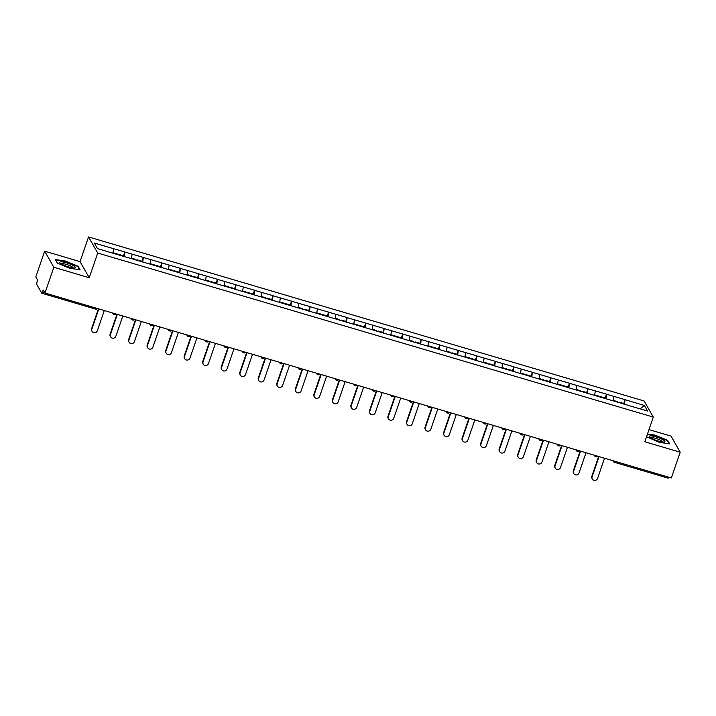 <?xml version="1.0" encoding="UTF-8"?>
<svg xmlns="http://www.w3.org/2000/svg" width="716" height="716" viewBox="0 0 716 716"><rect width="100%" height="100%" fill="white"/><g stroke="black" fill="none" stroke-linecap="round" stroke-linejoin="round"><path stroke-width="1.07" d="M44.66 251.173L53.843 267.274L89.232 277.727L80.058 261.617L44.66 251.173L35.8 276.913L37.518 279.92L36.534 284.046L41.797 293.229L43.264 290.007L44.974 293.014L671.34 477.957L680.2 452.217L671.026 436.116L648.991 429.609M80.058 261.617L88.551 236.942L644.132 400.987L653.305 417.088L97.725 253.043L88.551 236.942M112.913 253.16L113.576 248.694L94.279 243.001L97.466 248.604L128.003 257.697M113.576 248.694L124.799 251.934L123.474 255.782M124.181 256.57L124.799 251.934M124.853 252.032L143.325 257.402L142.001 261.259M142.717 262.038L143.325 257.402M143.388 257.5L161.852 262.87L160.527 266.728M161.243 267.515L161.852 262.87M161.914 262.969L180.387 268.339L179.054 272.196M179.77 272.984L180.387 268.339M180.441 268.437L198.914 273.816L197.58 277.665M198.296 278.452L198.914 273.816M198.967 273.906L217.44 279.285L216.107 283.133M216.823 283.921L217.44 279.285M217.494 279.383L235.967 284.753L234.642 288.611M235.349 289.398L235.967 284.753M236.02 284.852L254.493 290.222L253.169 294.079M253.876 294.867L254.493 290.222M254.547 290.32L273.02 295.69L271.695 299.548M272.402 300.335L273.02 295.69M273.073 295.789L291.546 301.168L290.222 305.016M290.929 305.804L291.546 301.168M291.6 301.257L310.073 306.636L308.748 310.484M309.455 311.272L310.073 306.636M310.126 306.734L328.599 312.104L327.275 315.962M327.982 316.749L328.599 312.104M328.653 312.203L347.126 317.573L345.801 321.43M346.508 322.218L347.126 317.573M347.179 317.671L365.652 323.05L364.328 326.899M365.035 327.686L365.652 323.05M365.706 323.14L384.179 328.519L382.854 332.367M383.57 333.155L384.179 328.519M384.241 328.617L402.705 333.987L401.381 337.845M402.097 338.632L402.705 333.987M402.768 334.086L421.241 339.456L419.907 343.313M420.623 344.101L421.241 339.456M421.294 339.554L439.767 344.924L438.434 348.781M439.15 349.569L439.767 344.924M439.821 345.022L458.294 350.401L456.96 354.25M457.676 355.038L458.294 350.401M458.347 350.491L476.82 355.87L475.496 359.718M476.203 360.506L476.82 355.87M476.874 355.968L495.347 361.338L494.022 365.196M494.729 365.983L495.347 361.338M495.4 361.437L513.873 366.807L512.549 370.664M513.256 371.452L513.873 366.807M513.927 366.905L532.4 372.284L531.075 376.133M531.782 376.92L532.4 372.284M532.453 372.374L550.926 377.753L549.602 381.601M550.309 382.389L550.926 377.753M550.98 377.851L569.453 383.221L568.128 387.079M568.835 387.857L569.453 383.221M569.506 383.32L587.979 388.69L586.655 392.547M587.362 393.335L587.979 388.69M588.033 388.788L606.506 394.158L605.181 398.015M605.888 398.803L606.506 394.158M606.559 394.256L625.032 399.635L623.708 403.484M624.424 404.272L625.032 399.635M625.095 399.725L644.391 405.426L647.586 411.029L628.236 405.399M128.048 257.635L628.281 405.337M131.44 258.637L132.102 254.171M149.966 264.106L150.629 259.639M168.493 269.574L169.155 265.108M187.019 275.042L187.681 270.576M205.555 280.52L206.208 276.045M224.081 285.988L224.734 281.522M242.608 291.457L243.261 286.991M261.134 296.925L261.788 292.459M279.661 302.394L280.323 297.928M298.187 307.871L298.849 303.396M316.714 313.34L317.376 308.873M335.24 318.808L335.902 314.342M353.767 324.276L354.429 319.81M372.293 329.745L372.955 325.279M390.82 335.222L391.482 330.756M409.346 340.691L410.008 336.225M427.873 346.159L428.535 341.693M446.408 351.628L447.061 347.162M464.935 357.105L465.588 352.63M483.461 362.573L484.114 358.107M501.988 368.042L502.641 363.576M520.514 373.51L521.176 369.044M539.041 378.979L539.703 374.513M557.567 384.456L558.229 379.99M576.094 389.925L576.756 385.459M594.62 395.393L595.282 390.927M613.147 400.862L613.809 396.395M668.825 477.214L668.091 478.109M640.185 408.845L644.391 405.426M53.843 267.274L44.974 293.014M89.232 277.727L97.725 253.043M653.305 417.088L644.812 441.772L680.2 452.217M646.539 436.742L659.248 442.318L669.684 443.911L667.643 440.322L655.158 435.14L647.497 433.977M78.098 266.245L65.612 261.072L55.177 259.478L57.217 263.067L69.703 268.249L80.138 269.843L78.098 266.245L77.901 266.808M667.446 440.877L667.643 440.322M592.302 479.058L592.034 478.574A2.918 2.792 -29.7 0 1 591.837 476.328L592.105 476.811A2.918 2.792 150.3 0 0 595.086 480.418A2.918 2.792 150.3 0 0 597.574 478.422L604.528 458.231M618.857 402.634L619.197 402.15L623.77 403.502L623.681 404.057M619.116 402.705L619.197 402.15M617.568 402.249L617.657 401.694L613.218 400.387M592.105 476.811L599.059 456.62M591.837 476.328L598.657 456.495M573.776 473.589L573.507 473.106A2.918 2.792 -29.7 0 1 573.31 470.86L573.579 471.334A2.918 2.792 150.3 0 0 576.559 474.941A2.918 2.792 150.3 0 0 579.047 472.954L586.001 452.763M600.33 397.156L600.67 396.682L605.244 398.033L605.154 398.588M600.581 397.237L600.67 396.682M599.041 396.78L599.131 396.225L594.692 394.919M573.579 471.334L580.533 451.143M573.31 470.86L580.13 451.026M555.249 468.121L554.972 467.637A2.918 2.792 -29.7 0 1 554.775 465.382L555.052 465.865A2.918 2.792 150.3 0 0 558.033 469.472A2.918 2.792 150.3 0 0 560.521 467.485L567.466 447.285M581.804 391.688L582.144 391.213L586.717 392.565L586.628 393.111M582.054 391.768L582.144 391.213M580.515 391.312L580.604 390.757L576.165 389.45M555.052 465.865L562.006 445.674M554.775 465.382L561.604 445.558M536.723 462.643L536.445 462.169A2.918 2.792 -29.7 0 1 536.248 459.914L536.526 460.397A2.918 2.792 150.3 0 0 539.506 464.004A2.918 2.792 150.3 0 0 541.994 462.008L548.939 441.817M563.277 386.219L563.617 385.745L568.191 387.096L568.101 387.642M563.528 386.291L563.617 385.745M561.988 385.835L562.078 385.289L557.639 383.973M536.526 460.397L543.48 440.206M536.248 459.914L543.077 440.089M518.196 457.175L517.919 456.692A2.918 2.792 -29.7 0 1 517.722 454.445L517.999 454.929A2.918 2.792 150.3 0 0 520.98 458.535A2.918 2.792 150.3 0 0 523.459 456.54L530.413 436.348M544.742 380.751L545.091 380.277L549.664 381.619L549.575 382.174M545.001 380.822L545.091 380.277M543.462 380.366L543.551 379.82L539.112 378.504M517.999 454.929L524.953 434.737M517.722 454.445L524.551 434.612M499.67 451.707L499.392 451.223A2.918 2.792 -29.7 0 1 499.195 448.977L499.473 449.46A2.918 2.792 150.3 0 0 502.453 453.067A2.918 2.792 150.3 0 0 504.932 451.071L511.886 430.88M526.215 375.274L526.564 374.799L531.138 376.151L531.048 376.705M526.475 375.354L526.564 374.799M524.935 374.898L525.016 374.343L520.586 373.036M499.473 449.46L506.427 429.26M499.195 448.977L506.024 429.144M651.032 438.04A8.243 1.629 19 0 0 664.242 442.023A8.243 1.629 19 0 0 663.213 439.892A8.243 1.629 19 0 0 653.493 436.25A8.243 1.629 19 0 0 649.636 436.993A8.243 1.629 19 0 0 651.032 438.04M662.667 442.005A6.238 1.235 19 0 0 661.36 440.743A6.238 1.235 19 0 0 655.131 438.246A6.238 1.235 19 0 0 650.88 437.95M647.38 434.308L655.14 435.489L667.24 440.501L669.129 443.822M646.87 437.19L646.566 436.653M61.487 263.971A8.243 1.629 19 0 0 74.697 267.945A8.243 1.629 19 0 0 73.667 265.824A8.243 1.629 19 0 0 63.948 262.172A8.243 1.629 19 0 0 60.09 262.924A8.243 1.629 19 0 0 61.487 263.971M73.121 267.936A6.238 1.235 19 0 0 71.815 266.665A6.238 1.235 19 0 0 65.586 264.177A6.238 1.235 19 0 0 61.334 263.873M57.325 263.112L55.481 259.881L65.595 261.421L77.695 266.433L79.583 269.753M481.143 446.238L480.866 445.755A2.918 2.792 -29.7 0 1 480.669 443.499L480.946 443.983A2.918 2.792 150.3 0 0 483.927 447.59A2.918 2.792 150.3 0 0 486.406 445.603L493.36 425.402M507.689 369.805L508.038 369.331L512.611 370.682L512.522 371.237M507.948 369.886L508.038 369.331M506.409 369.429L506.489 368.874L502.059 367.568M480.946 443.983L487.9 423.791M480.669 443.499L487.498 423.675M462.617 440.77L462.339 440.286A2.918 2.792 -29.7 0 1 462.142 438.031L462.42 438.514A2.918 2.792 150.3 0 0 465.391 442.121A2.918 2.792 150.3 0 0 467.879 440.125L474.833 419.934M489.162 364.337L489.511 363.862L494.085 365.214L493.995 365.76M489.422 364.417L489.511 363.862M487.882 363.961L487.963 363.406L483.533 362.099M462.42 438.514L469.374 418.323M462.142 438.031L468.971 418.207M444.09 435.292L443.813 434.809A2.918 2.792 -29.7 0 1 443.616 432.562L443.893 433.046A2.918 2.792 150.3 0 0 446.865 436.653A2.918 2.792 150.3 0 0 449.353 434.657L456.307 414.466M470.636 358.868L470.985 358.394L475.558 359.745L475.469 360.291M470.895 358.94L470.985 358.394M469.347 358.483L469.436 357.937L464.997 356.622M443.893 433.046L450.847 412.855M443.616 432.562L450.445 412.738M425.564 429.824L425.286 429.34A2.918 2.792 -29.7 0 1 425.089 427.094L425.367 427.577A2.918 2.792 150.3 0 0 428.338 431.184A2.918 2.792 150.3 0 0 430.826 429.188L437.78 408.997M452.109 353.4L452.458 352.916L457.032 354.268L456.942 354.823M452.369 353.471L452.458 352.916M450.82 353.015L450.91 352.469L446.471 351.153M425.367 427.577L432.321 407.386M425.089 427.094L431.918 407.261M407.037 424.355L406.76 423.872A2.918 2.792 -29.7 0 1 406.563 421.626L406.84 422.109A2.918 2.792 150.3 0 0 409.812 425.707A2.918 2.792 150.3 0 0 412.3 423.72L419.254 403.529M433.583 347.922L433.932 347.448L438.496 348.799L438.416 349.354M433.842 348.003L433.932 347.448M432.294 347.546L432.383 346.991L427.944 345.685M406.84 422.109L413.785 401.909M406.563 421.626L413.392 401.792M388.511 418.887L388.233 418.404A2.918 2.792 -29.7 0 1 388.036 416.148L388.314 416.631A2.918 2.792 150.3 0 0 391.285 420.238A2.918 2.792 150.3 0 0 393.773 418.251L400.727 398.051M415.056 342.454L415.396 341.98L419.97 343.331L419.889 343.877M415.316 342.534L415.396 341.98M413.767 342.078L413.857 341.523L409.418 340.216M388.314 416.631L395.259 396.44M388.036 416.148L394.865 396.324M369.984 413.418L369.707 412.935A2.918 2.792 -29.7 0 1 369.51 410.68L369.778 411.163A2.918 2.792 150.3 0 0 372.759 414.77A2.918 2.792 150.3 0 0 375.247 412.774L382.201 392.583M396.53 336.985L396.87 336.511L401.443 337.863L401.363 338.408M396.789 337.057L396.87 336.511M395.241 336.61L395.33 336.055L390.891 334.748M369.778 411.163L376.732 390.972M369.51 410.68L376.33 390.855M351.449 407.941L351.18 407.458A2.918 2.792 -29.7 0 1 350.983 405.211L351.252 405.695A2.918 2.792 150.3 0 0 354.232 409.301A2.918 2.792 150.3 0 0 356.72 407.306L363.674 387.114M378.003 331.517L378.343 331.043L382.917 332.385L382.827 332.94M378.263 331.589L378.343 331.043M376.714 331.132L376.804 330.586L372.365 329.27M351.252 405.695L358.206 385.503M350.983 405.211L357.803 385.387M332.922 402.473L332.654 401.989A2.918 2.792 -29.7 0 1 332.457 399.743L332.725 400.226A2.918 2.792 150.3 0 0 335.706 403.833A2.918 2.792 150.3 0 0 338.194 401.837L345.148 381.646M359.477 326.04L359.817 325.565L364.39 326.917L364.301 327.472M359.727 326.12L359.817 325.565M358.188 325.664L358.277 325.109L353.838 323.802M332.725 400.226L339.679 380.035M332.457 399.743L339.277 379.91M314.396 397.004L314.127 396.521A2.918 2.792 -29.7 0 1 313.921 394.265L314.199 394.749A2.918 2.792 150.3 0 0 317.179 398.356A2.918 2.792 150.3 0 0 319.667 396.369L326.612 376.177M340.95 320.571L341.29 320.097L345.864 321.448L345.774 322.003M341.201 320.652L341.29 320.097M339.661 320.195L339.751 319.64L335.312 318.334M314.199 394.749L321.153 374.558M313.921 394.265L320.75 374.441M295.869 391.536L295.592 391.052A2.918 2.792 -29.7 0 1 295.395 388.797L295.672 389.28A2.918 2.792 150.3 0 0 298.653 392.887A2.918 2.792 150.3 0 0 301.141 390.891L308.086 370.7M322.424 315.103L322.764 314.628L327.337 315.98L327.248 316.526M322.674 315.183L322.764 314.628M321.135 314.727L321.224 314.172L316.785 312.865M295.672 389.28L302.626 369.089M295.395 388.797L302.224 368.973M277.343 386.058L277.065 385.575A2.918 2.792 -29.7 0 1 276.868 383.329L277.146 383.812A2.918 2.792 150.3 0 0 280.126 387.419A2.918 2.792 150.3 0 0 282.605 385.423L289.559 365.232M303.888 309.634L304.237 309.16L308.811 310.511L308.721 311.057M304.148 309.706L304.237 309.16M302.608 309.249L302.698 308.703L298.259 307.388M277.146 383.812L284.1 363.621M276.868 383.329L283.697 363.504M258.816 380.59L258.539 380.106A2.918 2.792 -29.7 0 1 258.342 377.86L258.619 378.343A2.918 2.792 150.3 0 0 261.6 381.95A2.918 2.792 150.3 0 0 264.079 379.954L271.033 359.763M285.362 304.166L285.711 303.691L290.284 305.034L290.195 305.589M285.621 304.237L285.711 303.691M284.082 303.781L284.163 303.235L279.732 301.919M258.619 378.343L265.573 358.152M258.342 377.86L265.171 358.027M240.29 375.121L240.012 374.638A2.918 2.792 -29.7 0 1 239.815 372.392L240.093 372.875A2.918 2.792 150.3 0 0 243.073 376.473A2.918 2.792 150.3 0 0 245.552 374.486L252.506 354.295M266.835 298.688L267.184 298.214L271.758 299.565L271.668 300.12M267.095 298.769L267.184 298.214M265.555 298.312L265.636 297.758L261.206 296.451M240.093 372.875L247.047 352.675M239.815 372.392L246.644 352.558M221.763 369.653L221.486 369.17A2.918 2.792 -29.7 0 1 221.289 366.914L221.566 367.397A2.918 2.792 150.3 0 0 224.538 371.004A2.918 2.792 150.3 0 0 227.026 369.017L233.98 348.817M248.309 293.22L248.658 292.746L253.231 294.097L253.142 294.652M248.568 293.3L248.658 292.746M247.029 292.844L247.11 292.289L242.679 290.982M221.566 367.397L228.52 347.206M221.289 366.914L228.118 347.09M203.237 364.184L202.959 363.701A2.918 2.792 -29.7 0 1 202.762 361.446L203.04 361.929A2.918 2.792 150.3 0 0 206.011 365.536A2.918 2.792 150.3 0 0 208.499 363.54L215.453 343.349M229.782 287.751L230.131 287.277L234.705 288.629L234.615 289.175M230.042 287.823L230.131 287.277M228.494 287.376L228.583 286.821L224.144 285.514M203.04 361.929L209.994 341.738M202.762 361.446L209.591 341.621M184.71 358.707L184.433 358.224A2.918 2.792 -29.7 0 1 184.236 355.977L184.513 356.461A2.918 2.792 150.3 0 0 187.485 360.067A2.918 2.792 150.3 0 0 189.973 358.072L196.927 337.88M211.256 282.283L211.605 281.809L216.178 283.151L216.089 283.706M211.515 282.355L211.605 281.809M209.967 281.898L210.056 281.352L205.617 280.037M184.513 356.461L191.467 336.269M184.236 355.977L191.065 336.153M166.184 353.239L165.906 352.755A2.918 2.792 -29.7 0 1 165.709 350.509L165.987 350.992A2.918 2.792 150.3 0 0 168.958 354.599A2.918 2.792 150.3 0 0 171.446 352.603L178.4 332.412M192.729 276.815L193.078 276.331L197.643 277.683L197.562 278.238M192.989 276.886L193.078 276.331M191.441 276.43L191.53 275.884L187.091 274.568M165.987 350.992L172.932 330.801M165.709 350.509L172.538 330.676M147.657 347.77L147.38 347.287A2.918 2.792 -29.7 0 1 147.183 345.04L147.46 345.524A2.918 2.792 150.3 0 0 150.432 349.122A2.918 2.792 150.3 0 0 152.92 347.135L159.874 326.944M174.203 271.337L174.552 270.863L179.116 272.214L179.036 272.769M174.462 271.418L174.552 270.863M172.914 270.961L173.004 270.406L168.564 269.1M147.46 345.524L154.405 325.324M147.183 345.04L154.012 325.207M129.131 342.302L128.853 341.818A2.918 2.792 -29.7 0 1 128.656 339.563L128.925 340.046A2.918 2.792 150.3 0 0 131.905 343.653A2.918 2.792 150.3 0 0 134.393 341.666L141.347 321.466M155.676 265.869L156.016 265.394L160.59 266.746L160.509 267.292M155.936 265.949L156.016 265.394M154.388 265.493L154.477 264.938L150.038 263.631M128.925 340.046L135.879 319.855M128.656 339.563L135.485 319.739M110.595 336.833L110.327 336.35A2.918 2.792 -29.7 0 1 110.13 334.095L110.398 334.578A2.918 2.792 150.3 0 0 113.379 338.185A2.918 2.792 150.3 0 0 115.867 336.189L122.821 315.998M137.15 260.4L137.49 259.926L142.063 261.277L141.974 261.823M137.409 260.472L137.49 259.926M135.861 260.015L135.951 259.469L131.511 258.154M110.398 334.578L117.352 314.387M110.13 334.095L116.95 314.27M92.069 331.356L91.8 330.873A2.918 2.792 -29.7 0 1 91.603 328.626L91.872 329.109A2.918 2.792 150.3 0 0 94.852 332.716A2.918 2.792 150.3 0 0 97.34 330.72L104.294 310.529M118.623 254.932L118.963 254.457L123.537 255.8L123.447 256.355M118.883 255.003L118.963 254.457M117.334 254.547L117.424 254.001L112.985 252.685M91.872 329.109L98.826 308.918M91.603 328.626L98.423 308.793M615.026 461.328L614.292 462.223A1.906 1.817 -29.7 0 1 613.03 460.737M42.611 291.886L44.678 292.495M95.532 309.052L96.266 308.157M595.766 456.745A1.906 1.817 -29.7 0 1 594.504 455.269M577.239 451.277A1.906 1.817 -29.7 0 1 575.977 449.8M558.713 445.808A1.906 1.817 -29.7 0 1 557.451 444.332M540.186 440.34A1.906 1.817 -29.7 0 1 538.924 438.863M521.66 434.872A1.906 1.817 -29.7 0 1 520.398 433.386M503.133 429.394A1.906 1.817 -29.7 0 1 501.862 427.917M484.598 423.926A1.906 1.817 -29.7 0 1 483.336 422.449M466.071 418.457A1.906 1.817 -29.7 0 1 464.809 416.981M447.545 412.989A1.906 1.817 -29.7 0 1 446.283 411.503M429.018 407.511A1.906 1.817 -29.7 0 1 427.756 406.035M410.492 402.043A1.906 1.817 -29.7 0 1 409.23 400.566M391.965 396.575A1.906 1.817 -29.7 0 1 390.703 395.098M373.439 391.106A1.906 1.817 -29.7 0 1 372.177 389.629M354.912 385.638A1.906 1.817 -29.7 0 1 353.65 384.152M336.386 380.16A1.906 1.817 -29.7 0 1 335.124 378.683M317.859 374.692A1.906 1.817 -29.7 0 1 316.597 373.215M299.333 369.223A1.906 1.817 -29.7 0 1 298.071 367.747M280.806 363.755A1.906 1.817 -29.7 0 1 279.544 362.269M262.28 358.286A1.906 1.817 -29.7 0 1 261.009 356.801M243.744 352.809A1.906 1.817 -29.7 0 1 242.482 351.332M225.218 347.341A1.906 1.817 -29.7 0 1 223.956 345.864M206.691 341.872A1.906 1.817 -29.7 0 1 205.429 340.395M188.165 336.404A1.906 1.817 -29.7 0 1 186.903 334.918M169.638 330.926A1.906 1.817 -29.7 0 1 168.376 329.45M151.112 325.458A1.906 1.817 -29.7 0 1 149.85 323.981M132.585 319.989A1.906 1.817 -29.7 0 1 131.323 318.513M114.059 314.521A1.906 1.817 -29.7 0 1 112.797 313.044M668.162 478.163L614.364 462.285A1.906 1.906 0 0 1 613.245 461.399L612.842 460.683M97.564 308.542A1.906 1.906 0 0 1 95.595 309.106L41.797 293.229M594.316 455.215L594.719 455.931A1.906 1.906 0 0 0 597.797 456.244M575.789 449.746L576.192 450.454A1.906 1.906 0 0 0 579.271 450.776M557.254 444.269L557.666 444.985A1.906 1.906 0 0 0 560.744 445.298M538.727 438.801L539.139 439.517A1.906 1.906 0 0 0 542.218 439.83M520.201 433.332L520.613 434.048A1.906 1.906 0 0 0 523.691 434.361M501.674 427.864L502.086 428.58A1.906 1.906 0 0 0 505.165 428.893M483.148 422.395L483.56 423.102A1.906 1.906 0 0 0 486.638 423.425M464.621 416.918L465.033 417.634A1.906 1.906 0 0 0 468.112 417.947M446.095 411.449L446.498 412.165A1.906 1.906 0 0 0 449.585 412.479M427.568 405.981L427.971 406.697A1.906 1.906 0 0 0 431.059 407.01M409.042 400.512L409.445 401.228A1.906 1.906 0 0 0 412.523 401.542M390.515 395.035L390.918 395.751A1.906 1.906 0 0 0 393.997 396.073M371.989 389.567L372.392 390.283A1.906 1.906 0 0 0 375.47 390.596M353.462 384.098L353.865 384.814A1.906 1.906 0 0 0 356.944 385.127M334.936 378.63L335.339 379.346A1.906 1.906 0 0 0 338.417 379.659M316.4 373.161L316.812 373.868A1.906 1.906 0 0 0 319.891 374.191M297.874 367.684L298.286 368.4A1.906 1.906 0 0 0 301.364 368.713M279.347 362.215L279.759 362.931A1.906 1.906 0 0 0 282.838 363.245M260.821 356.747L261.233 357.463A1.906 1.906 0 0 0 264.311 357.776M242.294 351.279L242.706 351.995A1.906 1.906 0 0 0 245.785 352.308M223.768 345.81L224.18 346.517A1.906 1.906 0 0 0 227.258 346.839M205.241 340.333L205.644 341.049A1.906 1.906 0 0 0 208.732 341.362M186.715 334.864L187.118 335.58A1.906 1.906 0 0 0 190.205 335.894M168.188 329.396L168.591 330.112A1.906 1.906 0 0 0 171.67 330.425M149.662 323.927L150.065 324.634A1.906 1.906 0 0 0 153.143 324.957M131.135 318.45L131.538 319.166A1.906 1.906 0 0 0 134.617 319.479M112.609 312.981L113.012 313.697A1.906 1.906 0 0 0 116.09 314.011"/></g></svg>
